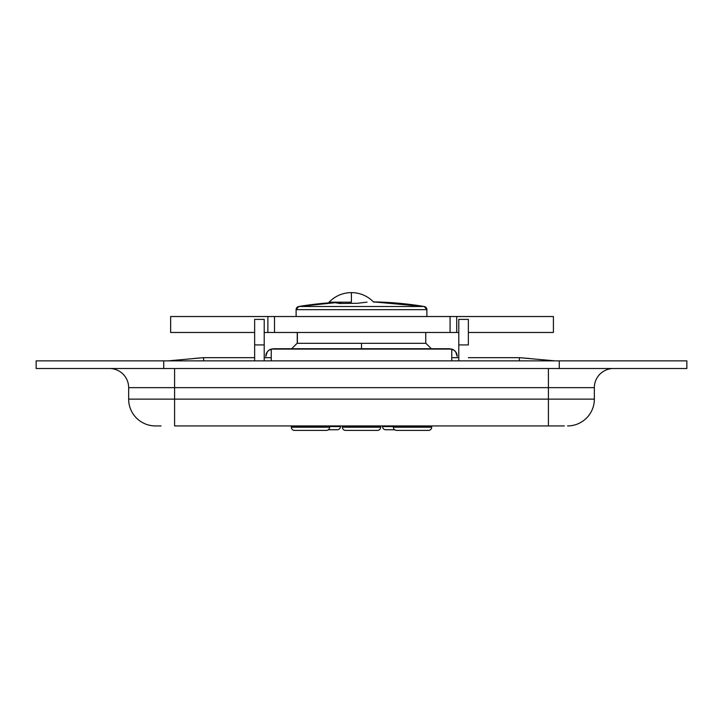 <?xml version="1.0" encoding="UTF-8"?>
<svg xmlns="http://www.w3.org/2000/svg" width="723" height="723" viewBox="0 0 723 723"><rect width="100%" height="100%" fill="white"/><g stroke="black" fill="none" stroke-linecap="round" stroke-linejoin="round"><path stroke-width="1.08" d="M161.048 425.928L155.445 425.928A26.796 26.796 0 0 1 128.649 399.141A26.796 26.796 0 0 0 155.445 425.928L156.9 425.928M564.329 425.928L548.414 425.928L548.414 399.141L548.414 425.928L174.586 425.928L174.586 399.141L174.586 425.928L561.952 425.928M174.586 399.141L128.649 399.141L174.586 399.141L174.586 387.655L128.649 387.655A19.141 19.141 0 0 0 109.516 368.513A19.141 19.141 0 0 1 128.649 387.655L128.649 399.141L128.649 387.655L174.586 387.655L174.586 368.513L174.586 387.655L548.414 387.655L174.586 387.655L174.586 399.141L594.351 399.141L174.586 399.141M567.555 425.928A26.796 26.796 0 0 0 594.351 399.141A26.796 26.796 0 0 1 567.555 425.928M548.414 368.513L548.414 387.655L548.414 368.513M594.351 387.655L548.414 387.655L548.414 399.141L548.414 387.655L594.351 387.655A19.141 19.141 0 0 1 613.484 368.513A19.141 19.141 0 0 0 594.351 387.655L594.351 399.141L594.351 387.655M686.85 360.858L686.85 368.513L686.85 360.858L559.259 360.858L559.259 368.513L686.85 368.513L559.259 368.513L559.259 360.858L36.15 360.858L36.15 368.513L36.15 360.858L163.741 360.858L163.741 368.513L163.741 360.858L686.85 360.858M36.15 368.513L559.259 368.513L36.15 368.513M340.452 426.57A3.19 3.19 0 0 1 337.261 429.76A3.19 3.19 0 0 0 340.452 426.57L340.452 425.928L340.452 426.57L329.607 426.57L340.452 426.57M328.323 429.76L337.261 429.76L328.323 429.76M385.739 429.76A3.19 3.19 0 0 1 382.548 426.57L382.548 425.928L382.548 426.57L393.393 426.57L382.548 426.57A3.19 3.19 0 0 0 385.739 429.76L394.677 429.76L385.739 429.76M468.359 344.916L468.359 319.394L458.789 319.394L458.789 344.916L468.359 344.916L468.359 319.394L458.789 319.394L458.789 360.858L458.789 344.916L468.359 344.916M264.211 319.394L254.641 319.394L254.641 344.916L264.211 344.916L264.211 319.394L254.641 319.394L254.641 344.916L264.211 344.916L264.211 360.858L264.211 319.394M254.641 360.858L254.641 344.916L254.641 360.858M297.37 332.472L297.37 343.317L425.757 343.317L425.757 332.472M340.316 302.169L298.78 306.498A343.705 343.696 -90 0 1 340.316 302.169A343.705 343.696 90 0 0 298.78 306.498L424.22 306.498L426.886 309.652L426.886 316.529L426.886 309.652A3.19 3.19 90 0 0 424.22 306.498L298.78 306.498L296.114 309.652L296.114 316.529L296.114 309.652L426.886 309.652L296.114 309.652A3.19 3.19 -90 0 1 298.78 306.498A3.19 3.19 90 0 0 296.114 309.652L296.114 316.529M424.22 306.498L424.22 306.498A343.705 343.696 90 0 0 373.475 301.898L424.22 306.498M367.04 302.133L357.551 303.271L340.162 303.506L335.752 302.838L342.512 302.169M297.243 343.317L297.243 332.472L297.243 343.317M468.359 332.472L553.411 332.472L553.411 316.529L456.719 316.529L456.719 332.472L458.789 332.472M553.411 332.472L553.411 316.529L456.719 316.529L456.719 332.472L450.077 332.472L450.077 316.529L456.719 316.529L450.077 316.529L450.077 332.472L274.514 332.472L274.514 316.529L450.077 316.529L274.514 316.529L274.514 332.472L267.89 332.472L267.89 316.529L274.514 316.529L170.646 316.529L170.646 332.472L254.641 332.472M264.211 332.472L267.89 332.472L267.89 316.529L170.646 316.529M361.5 343.317L361.5 348.739L361.5 343.317M425.928 343.317L431.351 348.739M451.767 360.858L451.767 349.073A7.655 7.655 0 0 1 457.189 356.394L455.689 351.839L453.954 350.14L449.57 348.739M273.43 348.739L269.046 350.14L267.311 351.839L265.811 356.394A7.655 7.655 0 0 1 271.233 349.073L271.233 360.858M452.462 349.326L449.534 348.739L273.466 348.739L270.538 349.326M271.233 349.073L451.767 349.073M268.052 350.98L267.103 352.146M266.389 353.466L265.956 354.903M457.044 354.903L456.611 353.466M455.897 352.146L454.948 350.98M468.359 357.668L519.394 357.668L529.643 358.509L519.394 357.677L468.359 357.677L519.394 357.668L519.394 360.858L519.394 357.677L554.939 360.858M458.789 357.677L451.767 357.668M168.061 360.858L203.606 357.677L203.606 360.858L203.606 357.677L254.641 357.677L203.606 357.668L194.641 358.4M264.211 357.677L271.233 357.668M351.405 302.169L329.082 302.169L351.405 302.169L351.405 292.598L351.405 302.169C380.208 302.169 380.208 302.169 351.405 302.169M371.071 425.928L371.071 426.57L371.071 425.928M351.929 426.57L351.929 425.928L351.929 426.57M380.641 426.57L380.641 427.212A3.19 3.19 0 0 1 377.451 430.402L345.549 430.402L377.451 430.402A3.19 3.19 0 0 0 380.641 427.212L342.359 427.212A3.19 3.19 0 0 0 345.549 430.402A3.19 3.19 0 0 1 342.359 427.212L380.641 427.212L380.641 426.57L342.359 426.57L342.359 427.212L342.359 426.57M320.036 425.928L320.036 426.57L320.036 425.928M300.895 426.57L300.895 425.928L300.895 426.57M329.607 426.57L329.607 427.212A3.19 3.19 0 0 1 326.416 430.402L294.514 430.402L326.416 430.402A3.19 3.19 0 0 0 329.607 427.212L291.324 427.212A3.19 3.19 0 0 0 294.514 430.402A3.19 3.19 0 0 1 291.324 427.212L329.607 427.212L329.607 426.57L291.324 426.57L291.324 427.212L291.324 426.57M422.105 425.928L422.105 426.57L422.105 425.928M402.964 426.57L402.964 425.928L402.964 426.57M431.676 426.57L431.676 427.212A3.19 3.19 0 0 1 428.486 430.402L396.584 430.402L428.486 430.402A3.19 3.19 0 0 0 431.676 427.212L393.393 427.212A3.19 3.19 0 0 0 396.584 430.402A3.19 3.19 0 0 1 393.393 427.212L431.676 427.212L431.676 426.57L393.393 426.57L393.393 427.212L393.393 426.57M291.649 348.739L297.072 343.317M195.282 358.355L203.606 357.668L254.641 357.668M329.082 302.169C335.219 295.933 342.657 292.743 351.405 292.598C360.153 292.743 367.6 295.933 373.737 302.169"/></g></svg>
